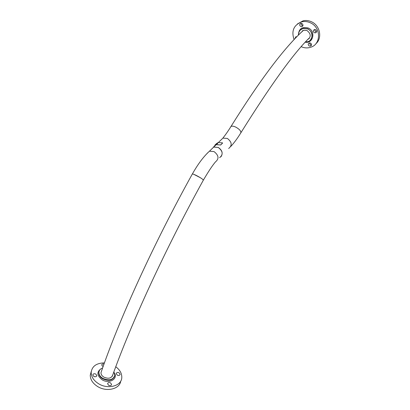 <?xml version="1.0" encoding="UTF-8"?>
<svg xmlns="http://www.w3.org/2000/svg" width="410" height="410" viewBox="0 0 410 410"><rect width="100%" height="100%" fill="white"/><g stroke="black" fill="none" stroke-linecap="round" stroke-linejoin="round"><path stroke-width="0.61" d="M192.203 174.132L192.351 173.978C193.023 173.963 194.545 174.558 196.918 175.757C201.371 178.171 203.493 179.683 203.283 180.287M308.709 38.494L308.284 38.945L309.381 38.396L308.238 38.955M303.502 30.253C284.33 47.668 260.124 79.801 230.886 126.644L230.476 127.315M305.445 41.999L307.848 41.682C313.394 40.134 313.276 31.175 307.603 28.9L303.133 28.48C300.099 29.484 298.567 31.637 298.531 34.937M316.597 31.795L315.48 31.693L314.465 29.535M315.577 29.643C316.997 30.811 316.997 31.877 315.567 32.831L314.388 32.744C312.958 31.56 312.973 30.494 314.429 29.551L315.577 29.643M311.497 45.059L310.401 44.946L309.381 42.896M310.467 43.009C311.841 44.106 311.877 45.136 310.565 46.099L309.309 46.038C307.925 44.926 307.9 43.89 309.237 42.937L310.467 43.009M307.136 40.026C311.282 37.146 311.236 33.974 306.998 30.519L303.631 30.212L300.586 32.944M302.928 25.671L301.904 25.553L300.899 23.355M301.914 23.478C303.354 24.692 303.333 25.763 301.852 26.686L300.771 26.578C299.326 25.348 299.356 24.277 300.863 23.365L301.914 23.478M294.057 39.539C291.172 30.796 293.816 24.887 301.996 21.812C304.743 21.223 307.469 21.52 310.175 22.709C320.948 27.019 321.348 43.916 311.021 47.14C307.802 48.277 304.548 48.134 301.263 46.704M297.347 23.995L303.128 20.797C305.865 20.208 308.581 20.505 311.282 21.684C320.113 25.292 322.624 38.299 315.741 43.865M294.851 38.699L295.851 36.762L296.722 36.762M295.969 37.535L295.989 36.731M302.221 31.416L302.636 30.612M102.618 367.965C100.327 368.821 99.092 370.297 98.912 372.393C98.918 374.735 100.214 376.728 102.792 378.368C109.173 381.018 113.186 379.962 114.841 375.206L113.908 371.808M119.151 372.823L120.12 374.361C119.71 375.498 118.741 375.744 117.214 375.104L116.25 373.577C116.655 372.429 117.619 372.178 119.151 372.823M110.592 382.889L111.566 384.442C111.156 385.646 110.157 385.918 108.573 385.256L107.605 383.719C108.009 382.504 109.004 382.228 110.592 382.889M95.837 374.094L96.786 375.555C96.396 376.79 95.386 377.077 93.762 376.411L92.819 374.965C93.203 373.72 94.208 373.428 95.837 374.094M101.577 370.942L100.973 372.695C100.968 374.438 101.931 375.924 103.858 377.149C108.604 379.122 111.587 378.327 112.806 374.781M103.074 366.678L101.706 365.033C101.926 364.07 102.705 363.716 104.037 363.983M115.774 366.75C120.017 369.948 122.016 373.638 121.78 377.815C121.421 386.01 107.902 389.659 98.605 383.745C93.726 380.623 91.251 376.851 91.174 372.429C92.019 366.232 96.437 363.055 104.432 362.886M120.699 381.172C119.776 389.039 106.636 392.267 97.647 386.548C92.783 383.432 90.318 379.66 90.251 375.227L91.266 371.398M94.064 376.564L94.602 376.739M108.722 385.338L109.465 385.595M200.403 177.73L193.858 174.358M192.295 174.086L192.136 174.373M211.263 149.45L213.707 147.072L218.248 147.451C222.927 151.147 223.383 154.565 219.606 157.701M230.666 126.859L230.994 126.475C231.993 125.88 233.618 126.106 235.868 127.156C239.655 129.329 241.285 131.302 240.762 133.091M220.959 156.779C223.178 153.355 222.276 150.244 218.258 147.436L213.718 147.062L211.273 149.44M222.594 143.044L220.713 144.971L216.029 144.694L213.543 147.128M216.029 144.32L215.839 144.638M215.747 144.812L215.547 145.278M216.685 143.485L216.275 144.018L217.859 142.931L217.464 143.787L216.998 143.884L217.377 143.259L215.814 144.387L216.234 143.864L214.835 145.186L216.685 143.485M222.548 143.162L222.461 142.849L218.033 142.583L216.28 143.792M215.829 144.402L215.655 144.72M220.385 144.966L215.973 144.581L213.379 147.2M220.421 144.858L220.713 144.971M222.584 143.059L220.749 144.868M215.522 144.602L215.276 144.914M217.828 142.993L216.275 144.018M216.577 143.618L216.316 143.751M215.926 144.32L216.234 143.864M217.054 143.874L217.587 143.08M310.242 40.185C313.389 35.808 312.569 31.995 307.772 28.746L303.303 28.321L300.627 29.802M298.347 35.122C298.731 28.849 302.011 26.465 308.197 27.967C316.028 31.119 313.312 43.726 305.255 42.209M99.076 371.383L98.769 372.813C98.779 375.155 100.071 377.149 102.649 378.789C108.358 381.32 112.319 380.562 114.528 376.513M114.59 373.223C118.049 379.204 108.886 384.134 102.085 379.752C96.883 375.632 96.545 371.957 101.07 368.728M203.391 180.087C208.367 171.59 212.385 165.532 215.45 161.924C219.247 158.772 218.776 155.328 214.046 151.587L209.469 151.193L207.101 153.381M228.657 148.512C232.383 145.406 231.957 142.05 227.381 138.447L222.922 138.103L220.508 140.451M203.268 180.292C165.225 249.224 130.513 324.853 112.268 376.344M192.351 173.978C153.858 243.34 119.151 319.436 100.973 372.7M308.284 38.945C292.755 54.443 270.308 85.685 240.942 132.676M303.133 28.48L300.494 29.925M315.567 32.831L316.576 31.847M310.565 46.099L311.446 45.218M301.852 26.686L302.908 25.722M301.996 21.812L303.128 20.797M98.912 372.393L99.107 371.27M120.12 374.361L119.94 374.853M111.566 384.442L111.371 384.995M96.786 375.555L96.586 376.149M91.174 372.429L90.251 375.227M192.372 173.978C198.004 163.985 203.698 156.389 209.469 151.193L216.213 144.627M230.774 146.467C234.064 142.936 237.318 138.549 240.547 133.311M218.468 142.439L222.922 138.103C223.517 137.186 226.084 134.347 230.994 126.475M218.033 142.583L217.566 143.034M217.182 143.408L215.973 144.581"/></g></svg>
